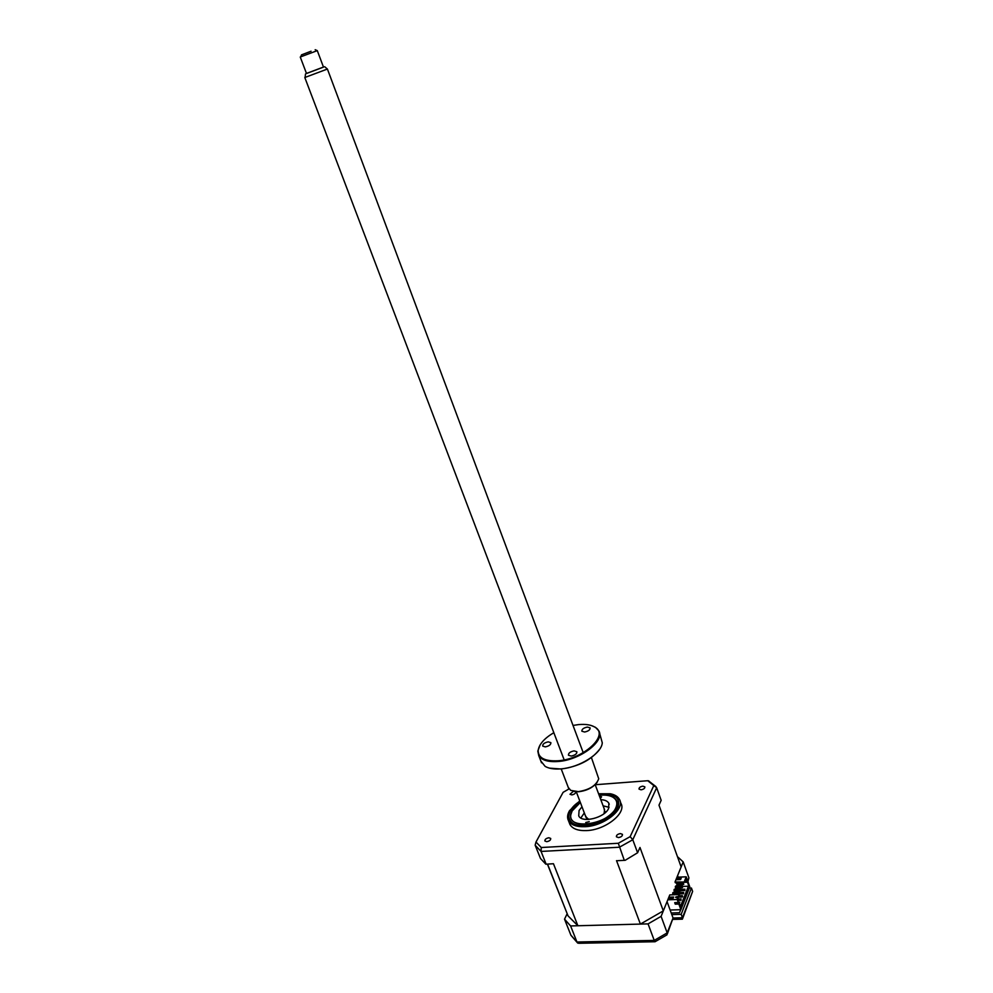 <?xml version="1.0" encoding="UTF-8"?>
<svg xmlns="http://www.w3.org/2000/svg" width="993" height="993" viewBox="0 0 993 993"><rect width="100%" height="100%" fill="white"/><g stroke="black" fill="none" stroke-linecap="round" stroke-linejoin="round"><path stroke-width="1.49" d="M677.189 899.497L678.293 902.525L677.71 898.95L679.15 894.556L677.189 899.497L667.793 899.819L663.312 910.879L640.398 924.086L577.889 925.749L568.07 915.918L567.115 913.845L564.533 919.17L570.603 925.948L648.069 923.887L661.09 916.365L667.184 932.874L673.055 918.016L671.814 914.603L681.198 914.33L691.426 888.04L689.316 888.114M648.069 923.887L654.238 940.408L667.184 932.874L666.961 934.847L655.144 941.674M570.603 925.948L576.958 942.009L654.238 940.408L655.119 941.736M680.689 909.687L679.497 912.728L671.218 912.989M688.087 889.74L681.434 907.763M681.198 914.33L682.439 917.743L692.63 891.404L691.426 888.04M678.169 877.142L677.611 875.615L683.184 861.887L688.906 877.874L687.938 881.647M683.184 861.887L677.462 856.649M564.533 919.17L570.963 935.332L577.492 942.841M654.908 941.736L579.155 943.276L577.827 943.114L570.863 935.108M682.65 918.55L692.63 891.404M673.167 919.381L682.402 919.183L682.439 917.743L673.055 918.016L667.383 933.78M661.09 916.365L667.06 901.644L671.814 914.603M589.246 821.645L585.771 822.489L589.246 821.645M580.346 802.456L572.129 810.958L570.913 814.421C566.929 830.496 608.659 824.761 615.734 808.017C617.869 803.238 616.852 799.588 612.681 797.081C609.28 795.256 604.774 794.673 599.176 795.331M599.635 796.56L601.572 796.808L600.318 798.372M600.815 799.688C604.911 799.861 607.604 801.078 608.87 803.337L608.597 808.488C604.65 817.86 581.786 823.458 578.733 815.861L579.08 810.487L581.997 806.8M580.843 818.009L584.318 812.919M603.111 805.82L609.069 807.334M546.746 841.679C549.514 841.133 550.83 840.053 550.705 838.44L548.856 837.757C546.088 838.303 544.772 839.395 544.909 841.009L546.746 841.679M573.309 791.359L569.994 794.276L571.819 794.896C574.426 794.375 575.679 793.382 575.592 791.93L575.443 791.731M641.068 789.82C643.7 789.311 644.953 788.33 644.842 786.866L642.806 786.158C640.187 786.667 638.933 787.648 639.045 789.112L641.068 789.82M618.478 837.583C621.27 837.062 622.586 835.982 622.437 834.343L620.377 833.574C617.596 834.108 616.281 835.187 616.43 836.814L618.478 837.583M569.299 822.8L569.957 824.5C572.551 828.894 578.149 830.918 586.739 830.582C605.73 829.949 626.844 812.845 620.91 803.325L620.104 801.14M579.751 800.904L569.523 810.685C567.351 814.409 567.003 817.735 568.48 820.677C571.062 825.046 576.66 827.045 585.262 826.697C604.253 826.039 625.404 808.947 619.495 799.477C617.956 796.585 614.903 794.673 610.335 793.755L598.605 793.779M580.272 802.282C572.129 808.128 569.138 813.739 571.285 819.113C573.582 822.974 578.547 824.761 586.168 824.438C602.95 823.842 621.655 808.749 616.417 800.358C614.046 796.336 608.957 794.537 601.15 794.959L599.114 795.157M678.604 897.349L678.802 896.195M672.671 893.328L679.535 893.079L679.895 894.085L673.031 894.333L672.671 893.328L672.993 892.521L679.857 892.26L679.895 894.085M679.535 893.079L679.857 892.26M673.974 890.088L680.826 889.827L681.186 890.833L674.334 891.093L673.974 890.088L674.297 889.281L681.148 889.02L680.9 890.038M681.186 890.833L681.508 890.026L684.897 890.535L684.723 889.827M680.826 889.827L681.148 889.02M675.277 886.873L682.117 886.6L682.476 887.605L675.637 887.866L675.277 886.873L675.6 886.066L682.427 885.793L682.476 887.605M682.117 886.6L682.427 885.793M676.568 883.658L683.383 883.385L683.743 884.391L676.928 884.664L677.164 883.646M675.327 882.765L675.041 881.97L684.45 881.995L675.327 882.765M684.45 881.995L685.989 878.122L686.92 880.717L687.28 879.798L686.213 876.807L676.978 877.204L675.041 881.97M688.583 888.487L689.812 886.861L687.814 881.288L684.673 881.424M684.301 881.598L686.213 876.807M681.272 889.356L684.959 889.207L684.673 889.939M681.248 890.671L684.897 890.535M679.969 892.57L683.693 892.434L683.407 893.166L680.217 893.278M678.964 895.798L682.414 895.674L682.166 896.294M682.414 895.674L682.129 896.406L678.927 896.53M678.678 897.138L682.34 897.014L682.625 896.282M680.838 899.67L681.124 898.938L680.838 899.67L678.008 899.77M677.747 899.062L681.124 898.938M678.231 900.378L681.049 900.279M678.393 902.265L679.833 902.215L679.535 902.96L675.588 903.096M679.423 885.917L678.939 884.577M678.579 883.584L678.331 882.876L678.033 883.609M677.623 884.626L677.065 886.004M676.332 887.841L675.774 889.231M675.029 891.056L674.47 892.459M672.286 897.883L671.963 898.702M677.325 892.359L677.884 890.957M678.629 889.12L679.175 887.73M679.969 893.899L683.618 893.762L683.445 893.055M679.386 903.568L679.584 902.836M684.177 882.343L687.454 882.206L689.018 886.588L688.422 886.203L680.453 906.51M688.422 886.203L682.663 886.439M675.637 903.208L675.252 904.164L678.84 904.04L679.212 903.096L675.426 902.625M675.252 904.164L674.706 902.649L678.293 902.525M669.356 898.802L669.679 897.982L673.266 897.858M669.493 897.175L668.835 898.814M679.15 894.556L669.791 894.904L667.793 899.819M689.018 886.588L680.826 907.528L679.212 903.096M686.92 880.717L684.922 880.791M676.568 879.711L676.891 878.904L680.95 878.743M687.454 882.206L687.814 881.288M678.84 904.04L680.888 909.687L689.179 888.462M676.208 888.152L675.588 888.176M670.126 910.022L680.888 909.687M673.602 897.027L672.944 898.665L668.723 898.814L669.394 897.175L673.602 897.027M677.189 896.567L676.73 897.722L675.538 897.2L677.189 896.567M617.572 860.683L625.168 860.31L617.572 860.683M676.978 877.204L681.136 866.926L658.992 805.162L661.164 800.321L656.671 787.722L632.789 839.743L630.158 836.652L618.304 843.268L541.247 847.513L535.997 842.039L563.118 792.327L569.001 788.938M546.088 864.084L541.073 851.435L535.153 845.217L540.54 858.548L545.852 864.208L553.449 863.724L545.852 864.208M595.217 784.731L647.746 780.721L653.804 785.575L630.158 836.652M624.262 860.248L618.304 843.268M625.168 860.31L637.593 852.764L632.789 839.743L619.396 847.228L541.073 851.435L541.247 847.513M535.153 845.217L535.947 842.089L562.472 793.506M647.746 780.721L649.161 781.181M653.804 785.575L656.671 787.722M637.593 852.764L639.976 847.476L663.312 910.879M640.398 924.086L616.529 860.633M577.889 925.749L553.449 863.724M567.189 913.697L547.428 864.121M671.33 898.727L671.665 897.908M673.85 892.484L674.408 891.081M675.153 889.244L675.712 887.866M676.444 886.029L677.003 884.651M677.412 883.633L677.809 882.665M677.077 879.686L677.387 878.929L680.925 878.78M680.615 879.55L676.456 879.724L677.102 878.122L681.26 877.949L680.615 879.55M604.861 813.006L604.104 808.488M585.336 815.576L587.744 819.473M586.503 818.766L586.267 819.448M605.953 812.001L605.333 811.653M311.057 51.226L301.5 54.863L311.057 51.226M315.178 49.712L317.301 50.631L300.73 56.837M306.514 73.507L323.482 67.127L317.301 50.631M306.489 73.445L323.457 67.052M327.392 69.051L305.074 77.417M588.787 819.424L585.833 816.879M324.674 66.705L327.429 69.088L583.214 752.669M595.179 784.656L604.588 809.804L604.042 813.664M587.372 727.062L590.115 727.881C590.214 729.843 588.377 731.22 584.604 732.015L581.873 731.196C581.774 729.234 583.611 727.857 587.372 727.062M553.821 732.685C544.276 738.382 539.038 744.328 538.144 750.522C538.243 757.982 544.859 761.408 558.004 760.775C583.623 759.285 609.714 734.882 594.894 727.149C591.021 724.803 585.56 723.959 578.522 724.605L573.023 725.436M591.394 725.56L595.477 727.335L598.791 730.798C605.358 740.865 580.135 760.166 557.992 761.507C547.999 762.177 541.57 760.179 538.727 755.549L537.821 751.068L540.118 744.924M540.813 760.961L545.132 766.373C548.893 768.545 554.119 769.376 560.809 768.88C579.341 767.713 601.733 753.488 602.279 742.801L599.437 732.573M599.66 749.219C591.307 760.005 578.472 766.608 561.144 769.004L549.539 768.148M568.257 787.399L570.702 790.378L578.36 791.632C589.42 789.845 596.197 785.562 598.729 778.773L591.431 757.597M597.24 782.186C593.181 787.486 586.987 790.676 578.683 791.756L573.11 791.297M574.103 750.869L576.871 751.738C576.995 753.811 575.108 755.263 571.211 756.07L568.455 755.214C568.331 753.141 570.218 751.689 574.103 750.869M548.248 741.858L550.879 742.652C550.978 744.651 549.117 746.066 545.294 746.885L542.687 746.091C542.588 744.08 544.437 742.677 548.248 741.858M687.553 881.3L688.906 877.874M579.9 801.277C563.068 811.517 566.06 827.293 585.56 825.642C600.74 823.631 611.489 817.711 617.807 807.868C620.873 798.397 615.511 793.717 601.721 793.829L598.742 794.152M609.243 804.318L608.87 803.337M570.913 814.421L570.541 815.042M569.957 824.5L568.48 820.677M610.335 793.755L598.618 793.829M579.775 800.954L569.523 810.685M648.392 780.746L655.976 786.642M568.07 915.918L547.565 864.121M301.5 54.863L300.718 56.874M300.258 57.035L306.514 73.519M305.521 73.929L305.062 77.516M304.826 77.578L564.161 759.868M576.288 791.793L586.069 817.5M541.533 762.798L538.727 755.549M568.629 788.343L561.231 769.004"/></g></svg>
